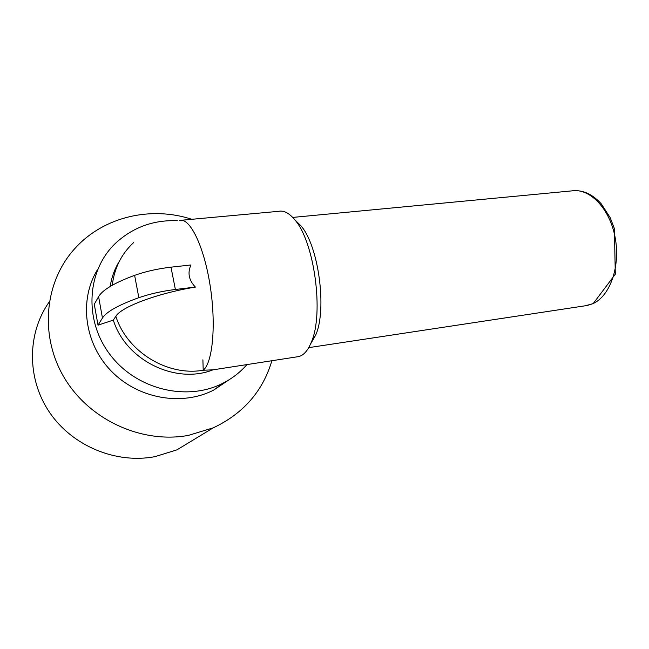 <?xml version="1.0" encoding="UTF-8"?>
<svg xmlns="http://www.w3.org/2000/svg" width="649" height="649" viewBox="0 0 649 649"><rect width="100%" height="100%" fill="white"/><g stroke="black" fill="none" stroke-linecap="round" stroke-linejoin="round"><path stroke-width="0.97" d="M115.838 316.298L113.315 320.111C125.833 360.544 175.879 384.711 212.994 369.833L203.186 370.238C167.653 376.509 127.155 351.993 115.838 316.298C121.176 306.953 157.431 293.275 195.39 287.085C188.843 280.263 187.358 272.888 190.936 264.97L170.987 267.169L175.384 289.478L195.39 287.085M170.987 267.169C157.837 268.694 145.717 271.42 134.619 275.346C114.589 282.786 102.574 289.876 98.591 296.625L94.267 304.284L98.015 325.157L113.315 320.111M110.192 286.46C111.596 277.269 114.678 268.816 119.44 261.101M246.944 364.584C240.284 372.218 232.334 378.399 223.094 383.145C187.561 401.642 136.971 389.952 110.387 355.076C83.518 320.411 86.747 270.471 115.563 243.237C132.858 227.32 153.464 219.8 177.372 220.701M181.436 220.254L278.754 211.306C283.897 210.284 289.227 213.099 294.76 219.751C314.351 241.469 324.127 313.613 311.342 342.12C307.869 350.663 303.57 355.498 298.443 356.626L297.274 356.804M295.814 220.782L300.876 225.763C318.562 245.419 327.226 309.378 315.69 335.119L310.506 344.108M229.113 379.746L213.708 390.065C182.053 406.428 138.067 398.94 111.133 370.96C84.07 343.11 78.837 299.416 97.723 269.294M271.874 360.73C262.845 391.242 243.318 413.6 213.294 427.813L188.397 435.39C142.326 443.916 89.716 420.39 64.413 377.961C38.972 335.606 44.586 281.212 75.211 248.153C103.945 216.425 151.387 205.944 191.82 219.297M198.123 437.012L176.942 449.854L154.876 456.677C116.13 464.011 72.534 446.261 49.567 412.399C26.552 378.57 27.088 333.099 49.283 301.826M202.902 359.806L203.202 370.238M98.015 325.157L102.453 318.01C106.541 311.698 118.67 304.925 138.837 297.688C150.016 293.859 162.201 291.125 175.384 289.478M179.668 220.417C189.735 217.383 203.867 245.72 210.057 285.106C216.352 324.435 212.71 362.921 203.186 370.238M292.715 217.415L571.558 190.911C589.414 187.715 609.622 208.045 615.09 237.234C620.728 266.366 609.963 296.406 592.699 303.74L585.422 305.76M112.277 285.244C114.321 268.126 121.436 253.905 133.629 242.572M98.591 296.625L102.453 318.01M134.619 275.346L138.837 297.688M210.893 370.157L298.443 356.626M300.876 225.763L294.76 219.751M315.69 335.119L311.342 342.12M308.721 347.645L587.085 305.509L593.202 303.61L615.301 274.219L614.392 228.586L610.165 217.634L601.363 203.973C593.145 194.83 584.141 190.384 574.357 190.636M223.094 383.145L213.708 390.065M213.294 427.813L176.942 449.854"/></g></svg>
